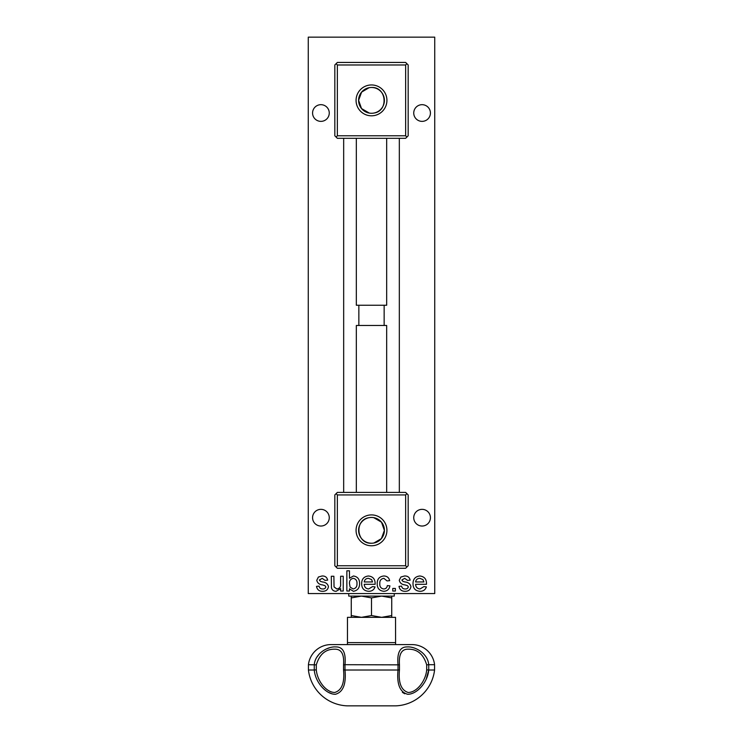<?xml version="1.0" encoding="UTF-8"?>
<svg xmlns="http://www.w3.org/2000/svg" width="743" height="743" viewBox="0 0 743 743"><rect width="100%" height="100%" fill="white"/><g stroke="black" fill="none" stroke-linecap="round" stroke-linejoin="round"><path stroke-width="1.11" d="M373.683 517.63L381.484 522.171L384.4 530.418L381.391 538.619L373.896 543.012M369.317 113.094L361.516 108.552L358.6 100.305L361.609 92.104L369.104 87.702M373.683 113.094L374.045 113.029C388.858 110.976 386.648 86.625 371.5 87.479A12.9 12.9 0 0 0 358.6 100.379A12.9 12.9 0 0 0 371.5 113.28A12.9 12.9 0 0 0 384.4 100.379A12.9 12.9 0 0 0 371.5 87.479M371.5 84.953A15.427 15.427 0 0 1 386.927 100.379A15.427 15.427 0 0 1 371.5 115.806A15.427 15.427 0 0 1 356.073 100.379A15.427 15.427 0 0 1 371.5 84.953M320.92 509.345A8.349 8.349 0 0 0 312.571 517.695A8.349 8.349 0 0 0 320.92 526.035A8.349 8.349 0 0 0 329.26 517.695A8.349 8.349 0 0 0 320.92 509.345M422.08 104.679A8.349 8.349 0 0 0 413.74 113.029A8.349 8.349 0 0 0 422.08 121.369A8.349 8.349 0 0 0 430.429 113.029A8.349 8.349 0 0 0 422.08 104.679M422.08 509.345A8.349 8.349 0 0 0 413.74 517.695A8.349 8.349 0 0 0 422.08 526.035A8.349 8.349 0 0 0 430.429 517.695A8.349 8.349 0 0 0 422.08 509.345M320.92 104.679A8.349 8.349 0 0 0 312.571 113.029A8.349 8.349 0 0 0 320.92 121.369A8.349 8.349 0 0 0 329.26 113.029A8.349 8.349 0 0 0 320.92 104.679M371.5 545.771A15.427 15.427 0 0 1 356.073 530.335A15.427 15.427 0 0 1 371.5 514.908A15.427 15.427 0 0 1 386.927 530.335A15.427 15.427 0 0 1 371.5 545.771M371.5 517.444A12.9 12.9 0 0 0 358.6 530.335A12.9 12.9 0 0 0 371.5 543.235A12.9 12.9 0 0 0 384.4 530.335A12.9 12.9 0 0 0 371.5 517.444M371.5 543.235C356.352 544.09 354.142 519.747 368.955 517.695L369.317 517.63M394.264 593.564L394.264 596.1L348.736 596.1L348.736 593.564M395.87 705.85L347.13 705.85L395.87 705.85A40.614 40.614 0 0 0 434.571 670.019L428.739 670.019C427.717 682 417.297 694.268 407.731 694.287C399.92 692.281 396.688 684.192 398.007 670.019L399.465 669.861C398.267 682.771 401.174 690.312 408.186 692.476C416.953 692.467 425.832 680.69 426.686 669.861L426.686 664.855C423.501 654.239 417.343 649.02 408.213 649.196C401.61 648.983 398.694 654.202 399.465 664.855L344.984 664.697L344.984 670.019L398.016 670.019L398.016 664.697C396.929 652.698 399.994 646.772 407.21 646.93C414.938 646.308 427.717 653.106 428.739 664.697L428.73 670.019L426.686 669.861M343.535 669.861L344.993 670.019C346.312 684.089 343.108 692.179 335.381 694.287C325.871 694.399 315.264 682.065 314.261 670.019L316.314 669.861C317.159 680.634 326.019 692.448 334.768 692.476C341.817 690.349 344.743 682.808 343.535 669.861L343.535 664.855C344.325 654.239 341.409 649.02 334.796 649.196C325.694 648.983 319.536 654.202 316.314 664.855L308.429 664.697A22.764 22.764 0 0 1 331.034 644.59L411.966 644.59L395.592 644.59L395.527 617.34L347.473 617.34L347.473 642.63L395.527 642.63M347.13 705.85A40.614 40.614 0 0 1 308.429 670.019L314.261 670.019M411.966 644.59A22.764 22.764 0 0 1 434.571 664.697L428.739 664.697M314.261 664.697C315.246 653.171 328.053 646.289 335.79 646.93C342.997 646.744 346.062 652.67 344.993 664.697L343.535 664.855M347.473 642.63L347.408 644.59L331.034 644.59M434.571 664.697L434.571 670.019M356.324 492.405L356.324 325.48L386.676 325.48L386.676 492.405M356.324 138.319L356.324 305.243L386.676 305.243L386.676 138.319M328.49 692.374L331.88 693.767M329.233 647.905L325.824 649.187M319.434 653.784L316.973 657.016M428.73 670.019L426.324 678.823M426.686 664.855L428.73 664.697M402.381 692.318L404.675 693.767M391.737 596.1L391.737 597.901L381.614 596.1L371.5 597.901L371.5 615.538L361.386 617.34L351.263 615.538L351.263 617.34M371.5 615.538L381.614 617.34L391.737 615.538L391.737 617.34M371.5 597.901L361.386 596.1L351.263 597.901L351.263 615.538M351.263 596.1L351.263 597.901M391.737 597.901L391.737 615.538M405.641 565.748L406.904 567.011L405.641 568.274L337.359 568.274L334.824 565.748L334.824 494.931L336.096 493.668L337.359 494.931L337.359 565.748L405.641 565.748L405.641 494.931L337.359 494.931M405.641 494.931L406.904 493.668L408.176 494.931L408.176 565.748L406.904 567.011M336.096 493.668L337.359 492.405L405.641 492.405L406.904 493.668M337.359 565.748L336.096 567.011M399.325 492.405L399.325 138.319M343.675 492.405L343.675 138.319M308.271 37.15L434.729 37.15L434.729 593.564L308.271 593.564L308.271 37.15M336.096 137.056L337.359 138.319L405.641 138.319L408.176 135.783L408.176 64.975L405.641 62.44L337.359 62.44L334.824 64.975L334.824 135.783L336.096 137.056L337.359 135.783L405.641 135.783L405.641 64.975L406.904 63.703M405.641 64.975L337.359 64.975L336.096 63.703M337.359 64.975L337.359 135.783M406.904 137.056L405.641 135.783M353.269 578.333C350.594 578.908 349.321 580.654 349.451 583.543L350.139 587.146L353.157 588.967C355.86 588.354 357.132 586.58 356.974 583.636C357.179 580.701 355.934 578.936 353.269 578.333M368.463 578.333C366.048 578.407 364.637 579.614 364.237 581.964L372.54 581.964L371.584 579.568L368.463 578.333M419.823 578.333C417.408 578.407 415.996 579.614 415.597 581.964L423.9 581.964L422.943 579.568L419.823 578.333M328.443 586.598C327.904 589.747 325.973 591.317 322.648 591.298C319.202 591.354 317.159 589.71 316.509 586.366L319.1 586.106C319.481 588.038 320.679 588.995 322.676 588.967C324.375 589.088 325.434 588.391 325.843 586.859L324.96 585.66L322.518 584.908C319.369 584.602 317.447 583.06 316.769 580.283L318.394 577.032L322.007 575.992C325.118 575.853 327.004 577.237 327.663 580.144L325.062 580.404L322.202 578.333L319.36 580.023L320.484 581.388L322.453 581.955C325.694 582.252 327.691 583.803 328.443 586.598M343.229 576.252L343.229 591.038L340.628 591.038L340.628 588.623L336.133 591.298C333.616 591.27 332.056 590.072 331.443 587.694L331.294 576.252L333.886 576.252L334.034 586.886L336.83 588.967C339.588 588.567 340.861 586.914 340.628 584.017L340.628 576.252L343.229 576.252M353.408 591.298L349.451 588.818L349.451 591.038L346.86 591.038L346.86 570.81L349.451 570.81L349.451 578.249L353.427 575.992C357.541 576.605 359.593 579.085 359.566 583.431C359.677 587.899 357.624 590.527 353.408 591.298M364.237 584.295C364.414 587.137 365.881 588.688 368.658 588.967L372.512 586.626L375.048 586.886C373.98 589.868 371.834 591.335 368.612 591.298C364.042 590.945 361.72 588.428 361.646 583.775C361.655 579.085 363.931 576.494 368.472 575.992C372.912 576.503 375.122 579.048 375.131 583.626L375.122 584.295L364.237 584.295M379.803 583.636C379.589 586.701 380.908 588.475 383.76 588.967C385.849 588.827 387.038 587.704 387.326 585.595L389.917 585.855C389.304 589.264 387.279 591.075 383.843 591.298C379.394 590.834 377.184 588.298 377.203 583.701C377.147 579.057 379.357 576.494 383.843 575.992C387.001 576.048 388.942 577.599 389.657 580.664L387.066 580.924L383.862 578.333C380.973 578.788 379.627 580.552 379.803 583.636M395.369 588.447L395.369 591.038L392.768 591.038L392.768 588.447L395.369 588.447M410.925 586.598C410.396 589.747 408.464 591.317 405.139 591.298C401.694 591.354 399.65 589.71 399 586.366L401.591 586.106C401.972 588.038 403.161 588.995 405.167 588.967C406.867 589.088 407.926 588.391 408.334 586.859L407.452 585.66L405.009 584.908C401.861 584.602 399.938 583.06 399.26 580.283L400.886 577.032L404.498 575.992C407.61 575.853 409.495 577.237 410.155 580.144L407.554 580.404L404.694 578.333L401.852 580.023L402.975 581.388L404.935 581.955C408.186 582.252 410.182 583.803 410.925 586.598M415.597 584.295C415.774 587.137 417.25 588.688 420.018 588.967L423.872 586.626L426.408 586.886C425.34 589.868 423.194 591.335 419.971 591.298C415.402 590.945 413.08 588.428 413.006 583.775C413.015 579.085 415.3 576.494 419.841 575.992C424.272 576.503 426.491 579.048 426.491 583.626L426.482 584.295L415.597 584.295M314.27 670.019L314.27 664.697M316.314 664.855L316.314 669.861M399.465 664.855L399.465 669.861M358.85 325.48L358.85 305.243M384.15 325.48L384.15 305.243M308.429 664.697L308.429 670.019"/></g></svg>
